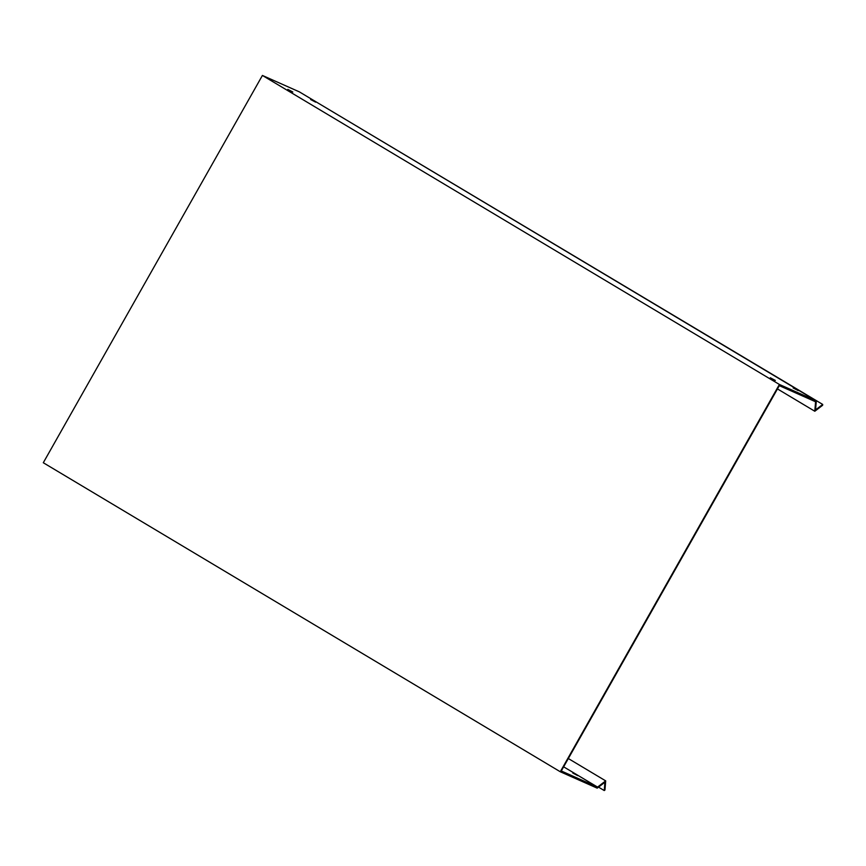 <?xml version="1.0" encoding="UTF-8"?>
<svg xmlns="http://www.w3.org/2000/svg" width="866" height="866" viewBox="0 0 866 866"><rect width="100%" height="100%" fill="white"/><g stroke="black" fill="none" stroke-linecap="round" stroke-linejoin="round"><path stroke-width="1.3" d="M560.28 771.758L43.3 462.736L262.409 75.45L779.4 384.472L560.28 771.758L597.194 788.147L604.912 782.247L604.252 790.55L598.536 787.129M568.334 758.54L605.691 780.872L597.562 787.097L561.287 770.978L779.303 385.651L815.577 401.759L814.809 411.253L777.452 388.921M597.562 787.097L563.647 766.821M577.795 775.665L572.783 773.024L577.795 775.665M814.809 411.253L822.635 405.266L822.7 404.433L815.588 409.878L816.313 400.871L779.4 384.472M305.536 95.563L822.7 404.433M262.409 75.45L299.333 91.85L816.313 400.871M287.804 89.382L292.816 92.023L287.804 89.382M770.329 377.793L775.33 380.434L770.329 377.793M310.645 99.525L315.657 102.166L310.645 99.525M793.159 387.936L798.171 390.577L793.159 387.936M604.252 790.55L604.966 789.998L605.691 780.872"/></g></svg>
